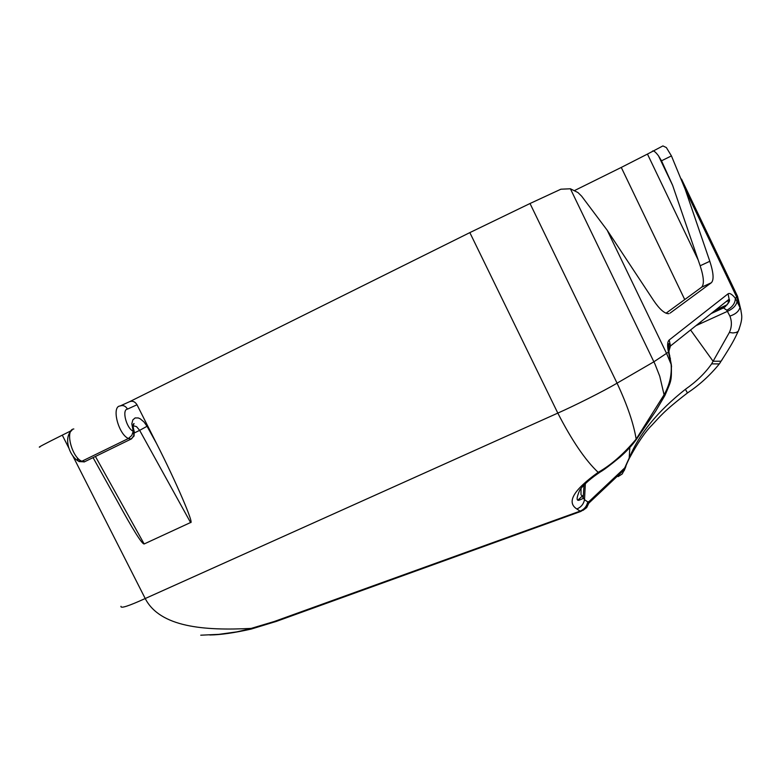 <?xml version="1.0" encoding="UTF-8"?>
<svg xmlns="http://www.w3.org/2000/svg" width="781" height="781" viewBox="0 0 781 781"><rect width="100%" height="100%" fill="white"/><g stroke="black" fill="none" stroke-linecap="round" stroke-linejoin="round"><path stroke-width="1.17" d="M131.677 438.746L133.873 435.466L133.229 431.258L131.794 435.417L128.435 438.492L81.849 461.249L78.159 460.995L77.426 458.584M700.899 322.719L695.686 325.882M669.385 347.916L668.438 348.599M574.796 190.427L621.276 167.427L684.732 299.572M698.253 260.141L647.459 154.072L621.276 167.427M647.459 154.072L662.903 145.92L666.349 147.56L671.435 155.907L661.507 160.798L658.51 155.858C655.698 152.1 653.707 150.499 652.525 151.055M200.746 635.197L218.836 634.357L236.731 631.888L248.417 629.222L274.229 621.51L580.107 511.125L576.837 508.978C566.332 502.281 573.439 490.077 598.168 472.349C610.967 465.125 623.638 454.054 636.164 439.117L664.075 394.795C669.532 385.033 671.885 374.997 671.143 364.678L668.468 352.085L653.892 361.788L617.058 383.168C603.254 391.369 573.205 406.345 557.81 413.1L469.84 232.611L129.636 401.668C132.614 400.633 135.074 401.659 137.007 404.763L156.483 443.403C175.969 481.584 194.508 524.647 190.574 522.518L144.163 543.966C141.986 544.201 132.819 529.547 116.681 499.996L93.066 457.627M469.84 232.611L530.016 203.509L617.058 383.168C627.28 405.036 633.655 423.683 636.164 439.117L636.808 438.815M668.975 313.62L668.585 313.689C664.524 313.659 659.476 309.188 653.453 300.265L607.208 230.249L581.669 196.207L577.969 192.556L570.403 188.777L560.885 189.207L530.016 203.509M39.929 447.005C36.922 448.03 44.371 444.067 62.285 435.144L68.738 447.864M71.813 430.409L62.285 435.144M669.542 347.125L668.634 345.251M587.732 501.89C586.795 506.322 584.256 509.397 580.107 511.125L580.869 511.409C590.251 505.492 586.843 504.838 588.737 503.237L588.942 501.636L587.732 501.89L584.51 499.684C583.573 504.145 581.015 507.25 576.837 508.978M629.818 447.503L629.213 457.998L624.702 467.936L624.497 469.459L625.884 466.521L624.126 470.777M581.015 488.379L580.996 494.598L584.51 499.684L585.34 483.703M72.506 455.294L145.217 598.529L557.81 413.1C571.926 440.572 585.379 460.321 598.168 472.349L600.335 471.939L602.659 470.396M625.864 466.013L629.213 457.998C638.946 434.168 657.67 411.275 685.396 389.309C696.369 381.645 705.116 373.172 711.628 363.868L729.366 332.472C731.856 327.034 732.031 321.577 729.903 316.1L726.799 310.223L723.509 307.899M687.319 393.058L687.456 392.96C663.186 411.626 660.101 416.527 651.705 425.391C645.165 431.844 637.677 442.876 629.242 458.496L627.065 463.133M720.394 362.374L719.311 363.917C710.144 375.241 699.532 384.916 687.456 392.96L685.396 389.309M670.118 313.093L711.364 282.722C714.068 279.91 713.551 272.754 709.812 261.274L685.23 189.373L736.717 297.092L740.857 309.881L737.557 296.36L735.321 298.225L739.949 307.372C738.982 311.268 735.634 314.177 729.903 316.1M685.23 189.373L671.435 155.907M209.796 634.982L209.806 634.982C220.437 634.865 234.261 632.883 251.257 629.047L251.121 629.076M638.79 435.378L639.336 435.251M570.403 188.777L655.034 364.229L659.76 376.276L664.075 394.795L664.895 395.498M607.208 230.249L666.632 353.559L671.357 364.893L671.543 366.924M669.551 356.165L670.44 358.752M726.799 310.223C732.51 307.099 735.351 303.096 735.321 298.225C732.09 294.242 729.669 292.777 728.068 293.812L669.219 339.979C667.374 341.648 667.12 345.69 668.468 352.085L669.805 355.863M737.118 301.115C736.493 305.254 733.291 308.661 727.501 311.326L696.691 325.335M739.334 328.694L738.24 331.261L736.356 332.433L733.027 332.96L729.366 332.472M722.23 359.553L721.058 361.222L713.092 361.252L690.57 329.972M740.847 309.881C741.501 315.397 743.483 317.33 738.24 331.261C734.189 339.813 732.285 343.796 721.058 361.222L719.311 363.917L711.628 363.868M618.122 476.605L622.242 473.95L624.497 469.459L588.737 503.237L586.707 507.582L582.948 510.413M120.967 606.31C120.401 608.741 128.484 606.144 145.217 598.529C160.017 627.309 204.251 630.833 251.297 628.402L251.257 629.047L276.65 621.295M274.229 621.51L275.517 621.696L580.869 511.409M583.407 495.047L578.37 499.703M661.507 160.798L672.578 185.204L700.167 265.774C703.876 277.245 704.355 284.401 701.602 287.232L666.037 313.23M720.238 307.939L720.531 309.286M137.007 404.763L127.528 409.098C121.543 409.39 126.424 428.427 133.229 431.258L134.283 431.62M84.045 461.991L85.08 461.522M73.824 428.974C64.764 429.511 71.627 457.324 81.849 461.249L84.758 461.717M131.276 439.01L128.435 438.492C118.39 434.382 111.253 406.364 120.098 405.974L129.636 401.668M190.574 522.518L139.653 430.351L134.557 432.85M133.229 431.258L131.823 423.79L132.848 419.875L135.123 417.933L138.305 417.962L140.199 418.792L143.987 421.955L147.043 426.289L139.653 430.351L136.529 426.651L133.112 425.694L134.039 423.536C132.79 423.976 132.829 426.553 134.156 431.258L134.078 435.993L130.935 439.137L84.397 461.854L78.979 461.571M588.942 501.636L624.702 467.936M711.188 313.523L725.051 306.943L728.097 303.243L729.142 299.211C730.42 300.753 728.575 303.643 723.596 307.89M669.219 339.979L670.459 346.003L668.809 351.45M728.068 293.812L729.142 299.211L670.459 346.003L669.444 344.226C668.516 342.166 668.39 344.987 669.044 352.68L671.357 364.893C671.572 381.558 671.514 379.917 664.963 395.371L655.64 411.226L636.525 439.205C632.141 445.355 626.577 451.359 619.821 457.246C610.264 465.125 603.762 470.016 600.335 471.939C590.895 478.216 584.061 484.21 579.853 489.921C576.319 498.024 576.222 501.392 579.57 500.025L583.202 498.415L583.993 485.04M658.51 155.858L672.685 185.478M727.179 301.446L726.945 300.958M727.179 304.775L715.464 310.116M700.167 265.774L709.812 261.274M701.602 287.232L711.364 282.722M95.428 456.475L144.163 543.966M147.043 426.289L156.483 443.403M127.528 409.098C125.575 405.974 123.095 404.929 120.098 405.974M681.491 179.054L737.557 296.35M711.14 313.562L723.099 308.114M78.159 460.995C68.845 455.274 63.3 436.989 71.998 430.253"/></g></svg>
